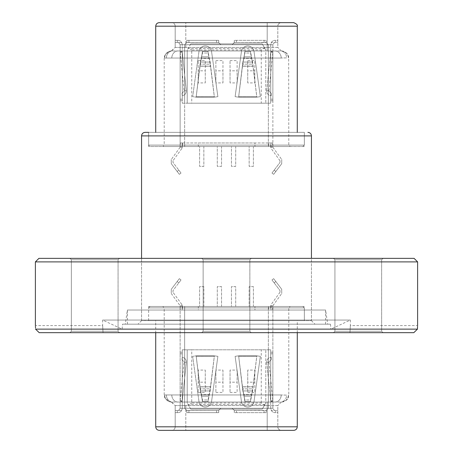 <?xml version="1.0" encoding="UTF-8"?>
<svg xmlns="http://www.w3.org/2000/svg" width="453" height="453" viewBox="0 0 453 453"><rect width="100%" height="100%" fill="white"/><g stroke="black" fill="none" stroke-linecap="round" stroke-linejoin="round"><path stroke-width="0.34" stroke-dasharray="2.27 1.7" d="M414.07 258.352L38.93 258.352M251.273 258.352L201.727 258.352L251.273 258.352L201.727 258.352L251.273 258.352L249.858 259.767L249.858 331.256L203.142 331.256L249.858 331.256L203.142 331.256L249.858 331.256L251.273 332.672L201.727 332.672L251.273 332.672L201.727 332.672L251.273 332.672L249.858 331.256L249.858 259.767L203.142 259.767L249.858 259.767L203.142 259.767L249.858 259.767L251.273 258.352M383.062 258.352L333.516 258.352L383.062 258.352L333.516 258.352L383.062 258.352L381.647 259.767L381.647 331.256L334.931 331.256L381.647 331.256L334.931 331.256L381.647 331.256L383.062 332.672L333.516 332.672L383.062 332.672L333.516 332.672L383.062 332.672L381.647 331.256L381.647 259.767L334.931 259.767L381.647 259.767L334.931 259.767L381.647 259.767L383.062 258.352M119.484 258.352L69.938 258.352L119.484 258.352L69.938 258.352L119.484 258.352L118.069 259.767L118.069 331.256L71.353 331.256L118.069 331.256L71.353 331.256L118.069 331.256L119.484 332.672L69.938 332.672L119.484 332.672L69.938 332.672L119.484 332.672L118.069 331.256L118.069 259.767L71.353 259.767L118.069 259.767L71.353 259.767L118.069 259.767L119.484 258.352M141.562 320.639L141.562 258.352L141.562 320.639L311.438 320.639L311.438 258.352L141.562 258.352L311.438 258.352L311.438 320.639L141.562 320.639L311.438 320.639L141.562 320.639L138.023 324.178L314.977 324.178L138.023 324.178M136.5 258.352L128.918 258.352L136.5 258.357M139.32 258.352L138.561 258.352L139.32 258.357M128.159 258.352L128.918 258.352L128.159 258.357M162.451 258.352L173.165 258.352L162.451 258.352M172.089 258.352L166.823 258.352L172.089 258.352M166.092 258.352L164.62 258.352L166.092 258.352M170.022 258.352L168.776 258.352L170.022 258.352M175.821 258.352L173.459 258.352L175.821 258.352M167.859 258.352L172.723 258.352L167.859 258.352M145.181 258.352L151.591 258.352L145.181 258.352M149.479 258.352L157.536 258.352L149.479 258.352M145.373 258.352L143.692 258.352L145.373 258.352M35.391 261.891L417.609 261.891M417.57 326.341L417.609 325.594L350.367 325.594L350.367 320.056L102.633 320.056L350.367 320.056L330.905 329.133L122.095 329.133L330.905 329.133L330.469 324.178L122.531 324.178L330.469 324.178M39.196 332.672L413.804 332.672L39.196 332.672L413.804 332.672L417.445 329.133L35.555 329.133L35.498 327.762M35.43 326.341L35.391 325.594L102.633 325.594L102.633 320.056L122.1 329.133L122.531 324.178M127.406 324.178L325.594 324.178L127.406 324.178L127.406 310.022L325.594 310.022L127.406 310.022L125.283 324.178L327.717 324.178L125.283 324.178M349.959 332.672C350.452 323.414 350.452 323.414 349.959 332.672C350.452 323.414 350.452 323.414 349.959 332.672M103.041 332.672C102.548 323.414 102.548 323.414 103.041 332.672C102.548 323.414 102.548 323.414 103.041 332.672M334.931 331.256L333.516 332.672L334.931 331.256L334.931 259.767L334.931 331.256M203.142 331.256L201.727 332.672L203.142 331.256L203.142 259.767L203.142 331.256M71.353 331.256L69.938 332.672L71.353 331.256L71.353 259.767L71.353 331.256M129.518 258.357L138.629 258.357L129.518 258.352M132.956 258.352L137.367 258.352L132.956 258.357M134.009 258.357L134.445 258.357L134.009 258.357M132.655 258.357L134.564 258.357L132.655 258.352M304.359 306.483L148.641 306.483L304.359 306.483L304.359 320.639L148.641 320.639L304.359 320.639L148.641 320.639L148.641 307.898L304.359 307.898L148.641 307.898L150.056 306.483L302.944 306.483L150.056 306.483M304.359 146.517L148.641 146.517L304.359 146.517L304.359 132.361L145.102 132.361M148.641 146.517L148.641 132.361L148.641 145.102L304.359 145.102L148.641 145.102L150.056 146.517L302.944 146.517L150.056 146.517M198.986 401.562L192.65 356.33L196.155 355.837L214.377 355.837L217.882 356.33L211.545 401.562A6.342 6.342 0 0 1 198.986 401.562A6.342 6.342 0 0 0 211.545 401.562L217.882 356.33L214.377 355.837L196.155 355.837L200.368 390.939L201.483 394.625L209.048 394.625L210.164 390.939L214.377 355.837L196.155 355.837L214.377 355.837L210.158 390.939L208.097 399.982L202.434 399.982L200.373 390.939L196.155 355.837L192.65 356.33L196.155 355.837L192.65 356.33L198.986 401.562A6.342 6.342 0 0 0 211.545 401.562L217.882 356.33L214.377 355.837L214.326 356.211L214.377 355.837L217.882 356.33L211.545 401.562A6.342 6.342 0 0 1 198.986 401.562L192.65 356.33L198.986 401.562M241.455 401.562L235.118 356.33L238.623 355.837L256.845 355.837L260.35 356.33L254.014 401.562A6.342 6.342 0 0 1 241.455 401.562A6.342 6.342 0 0 0 254.014 401.562L260.35 356.33L256.845 355.837L238.623 355.837L235.118 356.33L241.455 401.562A6.342 6.342 0 0 0 254.014 401.562L260.35 356.33L256.845 355.837L238.623 355.837L242.836 390.939L243.952 394.625L251.517 394.625L252.632 390.939L256.845 355.837L252.627 390.939L250.566 399.982L244.903 399.982L242.842 390.939L238.623 355.837L256.845 355.837L256.794 356.211L256.845 355.837L260.35 356.33L254.014 401.562A6.342 6.342 0 0 1 241.455 401.562L235.118 356.33L241.455 401.562M180.362 310.022L184.654 310.022L184.654 408.266L186.795 410.39L184.671 408.266L232.163 408.266L220.838 408.266L218.714 410.531L186.795 410.531L184.671 408.266L232.163 408.266L220.838 408.266L218.714 410.39L218.714 412.655L218.714 410.39L220.838 408.266L180.135 408.266L184.654 408.266L180.135 408.266L178.663 410.39L180.135 408.266L180.135 306.483L180.135 408.266L182.265 408.266L181.715 410.39A4.388 4.388 0 0 1 177.87 412.655L175.186 412.655L175.186 410.531L177.87 410.531A2.265 2.265 0 0 0 178.663 410.39L181.715 410.39L182.265 408.266L182.265 349.801L184.654 349.801L182.265 349.801L182.265 408.266L184.654 408.266L184.654 349.801L268.346 349.801L184.654 349.801L184.654 408.266L184.654 306.483L180.135 306.483L180.135 305.905L180.135 310.022L180.135 306.483L180.362 310.022L182.531 310.022L182.531 306.483L180.362 306.483M270.752 306.483L270.752 310.022L272.638 310.022L268.346 310.022L268.346 408.266L268.346 349.801L270.735 349.801L268.346 349.801L268.346 408.266L270.735 408.266L268.346 408.266L268.346 306.483L272.865 306.483L272.865 408.266L232.163 408.266L234.286 410.39L234.286 412.655L234.286 410.39L232.163 408.266L268.329 408.266L266.205 410.531L234.286 410.531L232.163 408.266L268.329 408.266L266.205 410.39L268.329 408.266L272.865 408.266L272.865 306.483L182.531 306.483M268.346 306.483L254.954 306.483L254.954 310.022L198.329 310.022L198.329 306.483L184.654 306.483M249.15 306.483L253.397 306.483L253.397 286.664L249.15 286.664L249.15 306.483L253.397 306.483L253.397 286.664L249.15 286.664L249.15 306.483M231.455 306.483L235.702 306.483L235.702 286.664L231.455 286.664L231.455 306.483L235.702 306.483L235.702 286.664L231.455 286.664L231.455 306.483M217.298 306.483L221.545 306.483L221.545 286.664L217.298 286.664L217.298 306.483L221.545 306.483L221.545 286.664L217.298 286.664L217.298 306.483M199.603 306.483L203.85 306.483L203.85 286.664L199.603 286.664L199.603 306.483L203.85 306.483L203.85 286.664L199.603 286.664L199.603 306.483M198.329 306.483L254.954 306.483L254.954 310.022L198.329 310.022L198.329 306.483M270.735 408.266L272.859 408.266L274.337 410.39A2.265 2.265 0 0 0 275.13 410.531A2.265 2.265 0 0 1 274.337 410.39L271.285 410.39L270.735 408.266L270.735 349.801L270.735 408.266L271.285 410.39A4.388 4.388 0 0 0 275.13 412.655A4.388 4.388 0 0 1 271.285 410.39L274.337 410.39L272.865 408.266L270.735 408.266M196.206 356.211L200.045 386.896L210.486 386.896L214.331 356.211L196.2 356.228L214.331 356.211L196.206 356.211L200.028 386.783L202.434 401.573L201.483 394.625L202.434 401.573L208.097 401.573L210.503 386.783L214.326 356.211L196.2 356.217M238.669 356.211L238.623 355.837L235.118 356.33L238.623 355.837L242.514 386.896L252.955 386.896L256.8 356.211L238.669 356.228L256.8 356.211L238.674 356.211L242.497 386.783L244.903 401.573L243.952 394.625L244.903 401.573L250.566 401.573L252.972 386.783L256.794 356.211L238.669 356.217M186.795 412.655L186.795 410.39L184.671 408.266L220.838 408.266L218.714 410.39L218.714 412.655L186.795 412.655L218.714 412.655L186.795 412.655L186.795 410.531L186.795 412.655L218.714 412.655L218.714 410.531L186.795 410.39L186.795 412.655M180.135 401.001L180.135 353.799L180.135 401.001L182.265 401.001L182.265 401.358L180.135 401.188L182.265 401.358L182.265 353.799L182.265 401.001L180.135 401.001M180.135 352.208L180.135 353.799L180.135 352.208L182.265 352.208L182.265 353.799L182.265 352.208L180.135 352.208M182.265 310.022L182.265 305.905L182.265 310.022L180.135 310.022L182.265 310.022M180.135 305.905L182.265 305.905L180.135 305.905M182.531 310.022L268.595 310.022L268.595 306.483M270.752 310.022L268.595 310.022M270.735 305.905L272.865 305.905L270.735 305.905L270.735 306.483L271.222 304.41L270.735 305.905M272.865 306.483L272.865 310.022L271.019 310.022L271.019 306.483L271.019 310.022L272.865 310.022L272.865 306.483M272.638 310.022L272.638 306.483M272.865 401.358L272.865 352.208L272.865 401.358L270.735 401.358L272.865 401.358M234.286 410.531L266.205 410.39L266.205 412.655L266.205 410.531L266.205 412.655L234.286 412.655L266.205 412.655L266.205 410.39L268.329 408.266L232.163 408.266L234.286 410.39L234.286 412.655L266.205 412.655L264.088 412.655L264.088 410.531L234.286 410.531L266.205 410.531L264.088 410.531L264.088 412.655L236.409 412.655L236.409 410.531L236.409 412.655L234.286 412.655L234.286 410.531M191.744 349.801L187.214 349.801L187.214 402.983L187.214 349.801L265.786 349.801L191.744 349.801L191.744 402.983L261.256 402.983L264.456 405.282L262.242 409.116L190.753 409.116L262.242 409.116L265.786 402.983L265.786 349.801L265.786 402.983M177.87 410.531A2.265 2.265 0 0 0 178.663 410.39L181.715 410.39A4.388 4.388 0 0 1 177.87 412.655L175.186 412.655L175.186 410.531L177.304 410.531L177.304 412.655L177.304 410.531L177.87 410.531M182.265 305.905L181.778 304.41L182.265 305.905M268.346 310.022L184.654 310.022M270.735 401.001L270.735 401.358L270.735 401.001L272.865 401.001L270.735 401.001L270.735 352.208L272.865 352.208L270.735 352.208L270.735 401.001M275.696 412.655L275.13 412.655L275.696 412.655L275.696 410.531L277.814 410.531L275.13 410.531L275.696 410.531L275.696 412.655L277.814 412.655L277.814 410.531L277.814 412.655L275.696 412.655M210.503 386.783L200.028 386.811L210.503 386.783M252.972 386.783L242.497 386.811L252.972 386.783M182.265 401.188L180.135 401.188L180.158 400.735L180.135 401.188L182.265 401.188M247.734 392.4L254.812 392.4L254.812 370.084L247.734 370.084L247.734 392.4L247.734 382.185L254.812 382.185L254.812 392.4M230.039 392.4L237.117 392.4L237.117 370.084L230.039 370.084L230.039 392.4L230.039 382.185L237.117 382.185L237.117 392.4M215.883 392.4L222.961 392.4L222.961 370.084L215.883 370.084L215.883 392.4L215.883 382.185L222.961 382.185L222.961 392.4M198.188 392.4L205.266 392.4L205.266 370.084L198.188 370.084L198.188 392.4L198.188 382.185L205.266 382.185L205.266 392.4M264.931 404.455L188.063 404.455L187.214 402.983L188.544 405.282L191.744 402.983M270.735 401.188L272.865 401.188L272.842 400.735L272.865 401.188L270.735 401.188M171.257 293.482L180.056 305.656L171.257 293.482L171.302 289.269L171.257 293.482M181.778 304.41L172.972 292.236L181.778 304.41M280.028 292.236L271.222 304.41L280.028 292.236L280.005 290.554L280.028 292.236M272.944 305.656L281.743 293.482L272.944 305.656M190.758 409.116L188.544 405.282M264.456 405.282L265.781 402.983M254.812 370.084L254.812 382.185M247.734 370.084L247.734 382.185M237.117 370.084L237.117 382.185M230.039 370.084L230.039 382.185M222.961 370.084L222.961 382.185M215.883 370.084L215.883 382.185M205.266 370.084L205.266 382.185M198.188 370.084L198.188 382.185M188.063 404.455L190.753 409.116M180.158 400.735L184.054 362.072L180.158 400.735L182.276 400.956L186.274 362.304L182.276 400.956L180.158 400.735M172.972 292.236L172.995 290.554L178.788 282.899L172.995 290.554L172.972 292.236M177.197 281.483L171.302 289.269L177.197 281.483C179.779 278.074 179.779 278.074 177.197 281.483C179.779 278.074 179.779 278.074 177.197 281.483L178.788 282.899C181.489 279.331 181.489 279.331 178.788 282.899C181.489 279.331 181.489 279.331 178.788 282.899L177.197 281.483M281.743 293.482L281.698 289.269L275.803 281.483L281.698 289.269L281.743 293.482M274.212 282.899L280.005 290.554L274.212 282.899C271.511 279.331 271.511 279.331 274.212 282.899C271.511 279.331 271.511 279.331 274.212 282.899L275.803 281.483C273.221 278.074 273.221 278.074 275.803 281.483C273.221 278.074 273.221 278.074 275.803 281.483L274.212 282.899M268.946 362.072L272.842 400.735L268.946 362.072L271.234 359.557L268.946 362.072L266.726 362.298L270.724 400.956L266.726 362.298C266.766 359.308 268.267 357.644 271.234 357.304C268.261 357.649 266.76 359.314 266.726 362.298L268.946 362.072M208.097 399.982L208.097 401.573L210.158 388.872L200.373 388.872L200.045 386.896L210.486 386.896L210.158 390.939L210.164 388.872L200.368 388.872L201.483 396.199L209.048 396.199L201.483 396.199L201.483 394.625L209.048 394.625L208.097 399.982L202.434 399.982L202.434 401.573L208.097 401.573L208.097 399.982M250.566 399.982L250.566 401.573L252.627 388.872L242.842 388.872L242.514 386.896L252.955 386.896L252.627 390.939L252.632 388.872L242.836 388.872L243.952 396.199L251.517 396.199L243.952 396.199L243.952 394.625L251.517 394.625L250.566 399.982L244.903 399.982L244.903 401.573L250.566 401.573L250.566 399.982M182.004 359.54L184.054 362.072L182.004 359.54L182.259 357.304C184.954 357.881 186.291 359.546 186.274 362.304L184.054 362.072L186.274 362.304C186.291 359.546 184.954 357.881 182.265 357.304L182.004 359.54M271.234 359.557L271.234 357.304L271.234 359.557M198.986 51.438L192.65 96.67L196.155 97.163L214.377 97.163L217.882 96.67L211.545 51.438A6.342 6.342 0 0 0 198.986 51.438A6.342 6.342 0 0 1 211.545 51.438L217.882 96.67L214.377 97.163L196.155 97.163L200.368 62.061L201.483 58.375L209.048 58.375L210.164 62.061L214.377 97.163L196.155 97.163L214.377 97.163L210.158 62.061L208.097 53.018L202.434 53.018L200.373 62.061L196.155 97.163L192.65 96.67L196.155 97.163L192.65 96.67L198.986 51.438A6.342 6.342 0 0 1 211.545 51.438L217.882 96.67L214.377 97.163L214.326 96.789L214.377 97.163L217.882 96.67L211.545 51.438A6.342 6.342 0 0 0 198.986 51.438L192.65 96.67L198.986 51.438M241.455 51.438L235.118 96.67L238.623 97.163L256.845 97.163L260.35 96.67L254.014 51.438A6.342 6.342 0 0 0 241.455 51.438A6.342 6.342 0 0 1 254.014 51.438L260.35 96.67L256.845 97.163L238.623 97.163L235.118 96.67L241.455 51.438A6.342 6.342 0 0 1 254.014 51.438L260.35 96.67L256.845 97.163L238.623 97.163L242.836 62.061L243.952 58.375L251.517 58.375L252.632 62.061L256.845 97.163L252.627 62.061L250.566 53.018L244.903 53.018L242.842 62.061L238.623 97.163L256.845 97.163L256.794 96.789L256.845 97.163L260.35 96.67L254.014 51.438A6.342 6.342 0 0 0 241.455 51.438L235.118 96.67L241.455 51.438M180.362 142.978L184.654 142.978L184.654 44.734L186.795 42.61L184.671 44.734L232.163 44.734L220.838 44.734L218.714 42.469L186.795 42.469L184.671 44.734L232.163 44.734L220.838 44.734L218.714 42.61L218.714 40.345L218.714 42.61L220.838 44.734L180.141 44.734L184.654 44.734L180.141 44.734L180.141 146.517L180.141 44.734L182.265 44.734L181.715 42.61A4.388 4.388 0 0 0 177.876 40.345L177.31 40.345L177.876 40.345A4.388 4.388 0 0 1 181.715 42.61L182.265 44.734L182.265 103.199L184.654 103.199L182.265 103.199L182.265 44.734L184.654 44.734L184.654 103.199L268.346 103.199L184.654 103.199L184.654 44.734L184.654 146.517L180.141 146.517L180.141 147.095L180.141 142.978L180.141 146.517L180.362 142.978L182.531 142.978L182.531 146.517L180.362 146.517M270.752 146.517L270.752 142.978L272.638 142.978L268.346 142.978L268.346 44.734L268.346 103.199L270.735 103.199L268.346 103.199L268.346 44.734L270.735 44.734L268.346 44.734L268.346 146.517L272.865 146.517L272.865 44.734L268.329 44.734L266.205 42.61L268.329 44.734L232.163 44.734L268.329 44.734L232.163 44.734L234.286 42.61L232.163 44.734L234.286 42.61L234.286 40.345L234.286 42.61L234.286 40.345L266.211 40.345L266.211 42.61L234.286 42.469L232.163 44.734L268.329 44.734L266.205 42.61L268.329 44.734L272.865 44.734L272.865 146.517L182.531 146.517M268.346 146.517L254.954 146.517L254.954 142.978L198.329 142.978L198.329 146.517L184.654 146.517M249.15 146.517L253.397 146.517L253.397 166.336L249.15 166.336L249.15 146.517L253.397 146.517L253.397 166.336L249.15 166.336L249.15 146.517M231.455 146.517L235.702 146.517L235.702 166.336L231.455 166.336L231.455 146.517L235.702 146.517L235.702 166.336L231.455 166.336L231.455 146.517M217.298 146.517L221.545 146.517L221.545 166.336L217.298 166.336L217.298 146.517L221.545 146.517L221.545 166.336L217.298 166.336L217.298 146.517M199.603 146.517L203.85 146.517L203.85 166.336L199.603 166.336L199.603 146.517L203.85 146.517L203.85 166.336L199.603 166.336L199.603 146.517M198.329 146.517L254.954 146.517L254.954 142.978L198.329 142.978L198.329 146.517M270.735 44.734L272.859 44.734L274.337 42.61A2.265 2.265 0 0 1 275.13 42.469A2.265 2.265 0 0 0 274.337 42.61L271.285 42.61L270.735 44.734L270.735 103.199L270.735 44.734L271.285 42.61A4.388 4.388 0 0 1 275.13 40.345A4.388 4.388 0 0 0 271.285 42.61L274.337 42.61L272.865 44.734L270.735 44.734M196.206 96.789L200.045 66.104L210.486 66.104L214.331 96.789L196.2 96.772L214.331 96.789L196.206 96.789L200.028 66.217L202.434 51.427L201.483 58.375L202.434 51.427L208.097 51.427L210.503 66.217L214.326 96.789L196.2 96.783M238.669 96.789L238.623 97.163L235.118 96.67L238.623 97.163L242.514 66.104L252.955 66.104L256.8 96.789L238.669 96.772L256.8 96.789L238.674 96.789L242.497 66.217L244.903 51.427L243.952 58.375L244.903 51.427L250.566 51.427L252.972 66.217L256.794 96.789L238.669 96.783M186.795 40.345L186.795 42.61L184.671 44.734L220.838 44.734L218.714 42.61L218.714 40.345L186.795 40.345L218.714 40.345L186.795 40.345L186.795 42.469L186.795 40.345L218.714 40.345L218.714 42.469L186.795 42.61L186.795 40.345M180.135 44.734L178.663 42.61L180.141 44.734M180.141 51.999L180.141 99.201L180.141 51.999L182.265 51.999L182.265 51.642L180.135 51.812L182.265 51.642L182.265 99.201L182.265 51.999L180.141 51.999M180.141 100.793L180.141 99.201L180.141 100.793L182.265 100.793L182.265 99.201L182.265 100.793L180.141 100.793M182.265 142.978L182.265 147.095L182.265 142.978L180.141 142.978L182.265 142.978M180.135 147.095L182.265 147.095L180.135 147.095M182.531 142.978L268.595 142.978L268.595 146.517M270.752 142.978L268.595 142.978M270.735 147.095L272.865 147.095L270.735 147.095L270.735 146.517L271.222 148.59L270.735 147.095M272.865 146.517L272.865 142.978L271.019 142.978L271.019 146.517L271.019 142.978L272.865 142.978L272.865 146.517M272.638 142.978L272.638 146.517M272.865 51.642L272.865 100.793L272.865 51.642L270.735 51.642L272.865 51.642M234.286 42.469L266.205 42.61L266.205 40.345L266.205 42.469L266.205 40.345L234.286 40.345L264.088 40.345L264.088 42.469L234.286 42.469L266.205 42.469L264.088 42.469L264.088 40.345L236.409 40.345L236.409 42.469L236.409 40.345L234.286 40.345L234.286 42.469M191.749 103.199L187.219 103.199L187.219 50.017L187.219 103.199L265.786 103.199L191.749 103.199L191.749 50.017L261.256 50.017L264.456 47.718L262.242 43.884L190.753 43.884L262.242 43.884L265.786 50.017L265.786 103.199L265.786 50.017M177.876 42.469A2.265 2.265 0 0 1 178.663 42.61L181.715 42.61L178.663 42.61A2.265 2.265 0 0 0 177.876 42.469L177.31 42.469L177.876 42.469M180.056 147.344L171.257 159.518L180.056 147.344M182.265 147.095L181.778 148.59L182.265 147.095M268.346 142.978L184.654 142.978M270.735 51.999L270.735 51.642L270.735 51.999L272.865 51.999L270.735 51.999L270.735 100.793L272.865 100.793L270.735 100.793L270.735 51.999M275.696 40.345L275.13 40.345L275.696 40.345L275.696 42.469L277.814 42.469L275.13 42.469L275.696 42.469L275.696 40.345L277.814 40.345L277.814 42.469L277.814 40.345L275.696 40.345M210.503 66.217L200.028 66.189L210.503 66.217M252.972 66.217L242.497 66.189L252.972 66.217M182.265 51.812L180.135 51.812L180.158 52.265L180.135 51.812L182.265 51.812M247.734 60.6L254.812 60.6L254.812 82.916L247.734 82.916L247.734 60.6L247.734 70.815L254.812 70.815L254.812 60.6M230.039 60.6L237.117 60.6L237.117 82.916L230.039 82.916L230.039 60.6L230.039 70.815L237.117 70.815L237.117 60.6M215.883 60.6L222.961 60.6L222.961 82.916L215.883 82.916L215.883 60.6L215.883 70.815L222.961 70.815L222.961 60.6M198.188 60.6L205.266 60.6L205.266 82.916L198.188 82.916L198.188 60.6L198.188 70.815L205.266 70.815L205.266 60.6M264.931 48.545L188.063 48.545M190.753 43.884L187.219 50.017L188.544 47.718L191.749 50.017M270.735 51.812L272.865 51.812L272.842 52.265L272.865 51.812L270.735 51.812M177.304 40.345L175.186 40.345L175.186 42.469L177.304 42.469L175.186 42.469L175.186 40.345L177.304 40.345M181.778 148.59L172.972 160.764L181.778 148.59M280.028 160.764L271.222 148.59L280.028 160.764L280.005 162.446L280.028 160.764M272.944 147.344L281.743 159.518L272.944 147.344M190.758 43.884L188.544 47.718M264.456 47.718L265.781 50.017M254.812 82.916L254.812 70.815M247.734 82.916L247.734 70.815M237.117 82.916L237.117 70.815M230.039 82.916L230.039 70.815M222.961 82.916L222.961 70.815M215.883 82.916L215.883 70.815M205.266 82.916L205.266 70.815M198.188 82.916L198.188 70.815M180.158 52.265L184.054 90.928L180.158 52.265L182.276 52.044L186.274 90.696L182.276 52.044L180.158 52.265M172.972 160.764L172.995 162.446L178.788 170.101L172.995 162.446L172.972 160.764M171.302 163.731L171.257 159.518L171.302 163.731L177.197 171.517L171.302 163.731M281.743 159.518L281.698 163.731L275.803 171.517L281.698 163.731L281.743 159.518M274.212 170.101L280.005 162.446L274.212 170.101C271.511 173.669 271.511 173.669 274.212 170.101C271.511 173.669 271.511 173.669 274.212 170.101L275.803 171.517C273.221 174.926 273.221 174.926 275.803 171.517C273.221 174.926 273.221 174.926 275.803 171.517L274.212 170.101M268.946 90.928L272.842 52.265L268.946 90.928L271.234 93.443L268.946 90.928L266.726 90.702L270.724 52.044L266.726 90.702C266.766 93.692 268.267 95.357 271.234 95.696C268.261 95.351 266.76 93.686 266.726 90.702L268.946 90.928M208.097 53.018L208.097 51.427L210.158 64.128L200.373 64.128L200.045 66.104L210.486 66.104L210.158 62.061L210.164 64.128L200.368 64.128L201.483 56.801L209.048 56.801L201.483 56.801L201.483 58.375L209.048 58.375L208.097 53.018L202.434 53.018L202.434 51.427L208.097 51.427L208.097 53.018M250.566 53.018L250.566 51.427L252.627 64.128L242.842 64.128L242.514 66.104L252.955 66.104L252.627 62.061L252.632 64.128L242.836 64.128L243.952 56.801L251.517 56.801L243.952 56.801L243.952 58.375L251.517 58.375L250.566 53.018L244.903 53.018L244.903 51.427L250.566 51.427L250.566 53.018M182.004 93.46L184.054 90.928L182.004 93.46L182.259 95.696C184.954 95.119 186.291 93.454 186.274 90.696L184.054 90.928L186.274 90.696C186.291 93.454 184.954 95.119 182.265 95.696L182.004 93.46M178.788 170.101C181.489 173.669 181.489 173.669 178.788 170.101C181.489 173.669 181.489 173.669 178.788 170.101L177.197 171.517C179.779 174.926 179.779 174.926 177.197 171.517C179.779 174.926 179.779 174.926 177.197 171.517L178.788 170.101M271.234 93.443L271.234 95.696L271.234 93.443M267.202 402.038L178.012 402.038L274.988 402.038L267.202 402.038L267.202 405.577L277.819 405.577L277.819 426.811L175.186 426.811A3.539 3.539 -45 0 1 171.647 430.35L185.804 430.35L171.647 430.35A3.539 3.539 180 0 0 175.186 426.811L277.819 426.811L277.819 405.577L185.804 405.577L267.202 405.577L267.202 426.811L267.202 402.038M175.186 426.811L175.186 405.577L171.291 402.038L178.012 402.038L171.647 402.038L175.186 405.577L185.804 405.577L175.186 405.577L175.186 426.811A3.539 3.539 180 0 1 171.647 430.35M148.641 306.483L148.641 320.639L304.359 320.639L304.359 307.898L302.944 306.483M155.719 320.639L297.281 320.639L155.719 320.639L155.719 332.672M162.797 306.483L290.203 306.483L162.797 306.483L164.213 307.898L288.788 307.898L164.213 307.898L164.213 394.959L171.795 394.959L164.615 394.959A7.078 7.033 90 0 0 171.647 402.038A7.078 6.812 -76.9 0 1 166.427 395.146A7.078 6.812 -76.9 0 0 171.647 402.038A7.078 7.033 -90 0 1 164.615 394.959L164.213 394.959L164.728 397.615L165.498 399.031L171.291 402.038M281.358 430.35L185.804 430.35L281.358 430.35A3.539 3.539 -90 0 1 277.819 426.811A3.539 3.539 0 0 0 281.358 430.35A3.539 3.539 0 0 1 277.819 426.811M159.258 430.35L293.742 430.35M286.573 395.146L281.205 394.959L286.573 395.146A7.078 6.812 -103.1 0 1 281.358 402.038L277.819 405.577L281.358 402.038L274.988 402.038L281.358 402.038A7.078 7.033 -90 0 0 288.391 394.959L288.788 394.959L288.391 394.959A7.078 7.033 90 0 1 281.358 402.038A7.078 6.812 -103.1 0 0 286.573 395.146M178.012 402.038A7.078 6.217 -90 0 1 171.795 394.959A7.078 6.217 -90 0 0 178.012 402.038M274.988 402.038A7.078 6.217 -90 0 0 281.205 394.959A7.078 6.217 -90 0 1 274.988 402.038M267.202 50.963L178.012 50.963L274.988 50.963L267.202 50.963L267.202 47.423L277.819 47.423L277.819 26.189L175.186 26.189A3.539 3.539 -135 0 0 171.647 22.65L185.804 22.65L171.647 22.65A3.539 3.539 0 0 1 175.186 26.189L277.819 26.189L277.819 47.423L185.804 47.423L267.202 47.423L267.202 26.189L267.202 50.963M175.186 26.189L175.186 47.423L171.291 50.963L178.012 50.963L171.647 50.963L175.186 47.423L185.804 47.423L175.186 47.423L175.186 26.189A3.539 3.539 0 0 0 171.647 22.65M302.944 146.517L304.359 145.102L304.359 132.361L148.641 132.361M155.719 132.361L297.281 132.361L155.719 132.361M162.797 146.517L290.203 146.517L162.797 146.517L164.213 145.102L288.788 145.102L164.213 145.102L164.213 58.041L171.795 58.041L164.615 58.041A7.078 7.033 90 0 1 171.647 50.963A7.078 6.812 -103.1 0 0 166.427 57.854A7.078 6.812 -103.1 0 1 171.647 50.963A7.078 7.033 -90 0 0 164.615 58.041L164.213 58.041L164.326 56.767L165.6 53.833L171.291 50.963M281.358 22.65L185.804 22.65L281.358 22.65A3.539 3.539 -90 0 0 277.819 26.189A3.539 3.539 0 0 1 281.358 22.65A3.539 3.539 0 0 0 277.819 26.189M293.742 22.65L159.258 22.65M286.573 57.854L281.205 58.041L286.573 57.854A7.078 6.812 -76.9 0 0 281.358 50.963L277.819 47.423L281.358 50.963L274.988 50.963L281.358 50.963A7.078 7.033 -90 0 1 288.391 58.041L288.788 58.041L288.391 58.041A7.078 7.033 90 0 0 281.358 50.963A7.078 6.812 -76.9 0 1 286.573 57.854M178.012 50.963A7.078 6.217 -90 0 0 171.795 58.041A7.078 6.217 -90 0 1 178.012 50.963M274.988 50.963A7.078 6.217 -90 0 1 281.205 58.041A7.078 6.217 -90 0 0 274.988 50.963M141.562 135.9L311.438 135.9M184.688 306.483L184.688 310.022M200.368 390.939L210.164 390.939L200.373 390.939L200.373 388.872L200.368 390.939M242.836 390.939L252.632 390.939L242.842 390.939L242.842 388.872L242.836 390.939M188.912 412.655L188.912 410.531L188.912 412.655M216.591 410.531L216.591 412.655L216.591 410.531M180.135 353.799L182.265 353.799L180.135 353.799M270.735 353.799L272.865 353.799L270.735 353.799M261.256 402.983L261.256 349.801M270.724 400.956L272.842 400.735L270.724 400.956M184.688 146.517L184.688 142.978M200.368 62.061L210.164 62.061L200.373 62.061L200.373 64.128L200.368 62.061M242.836 62.061L252.632 62.061L242.842 62.061L242.842 64.128L242.836 62.061M188.918 40.345L188.918 42.469L188.918 40.345M216.591 42.469L216.591 40.345L216.591 42.469M177.31 40.345L177.31 42.469L177.31 40.345M180.141 99.201L182.265 99.201L180.141 99.201M270.735 99.201L272.865 99.201L270.735 99.201M261.256 50.017L261.256 103.199M270.724 52.044L272.842 52.265L270.724 52.044M297.281 426.811L155.719 426.811M171.795 394.959L281.205 394.959L171.795 394.959M185.804 405.577L185.804 430.35L185.804 405.577M267.202 430.35L267.202 426.811L267.202 430.35M155.719 26.189L297.281 26.189M171.795 58.041L281.205 58.041L171.795 58.041M185.804 47.423L185.804 22.65L185.804 47.423M267.202 22.65L267.202 26.189L267.202 22.65M334.931 259.767L333.516 258.352L334.931 259.767M203.142 259.767L201.727 258.352L203.142 259.767M71.353 259.767L69.938 258.352L71.353 259.767M325.594 324.178L325.594 310.022L327.717 324.178M311.438 320.639L314.977 324.178M179.331 278.663L181.024 279.948M273.669 278.669L271.976 279.948M179.331 174.337L181.024 173.052M273.669 174.331L271.976 173.052M297.281 332.672L297.281 320.639M281.709 402.038C285.939 400.905 288.125 399.433 288.272 397.615L288.788 394.959L288.788 307.898L290.203 306.483M281.709 50.963L287.4 53.833L288.674 56.767L288.788 145.102L290.203 146.517"/><path stroke-width="0.68" d="M35.391 261.891L38.93 258.352L414.07 258.352L417.609 261.891L35.391 261.891L35.391 325.594M417.609 261.891L417.609 325.594M417.451 328.923L417.57 326.341M35.498 327.762L35.43 326.341M35.555 329.133C35.345 324.456 35.345 324.456 35.555 329.133L417.445 329.133C417.655 324.456 417.655 324.456 417.445 329.133L413.804 332.672L39.196 332.672L35.555 329.133L39.196 332.672M311.438 258.352L311.438 135.9L141.562 135.9C141.772 133.748 142.95 132.57 145.102 132.361L148.641 132.361M307.898 132.361C310.05 132.57 311.228 133.748 311.438 135.9M155.719 426.811L297.281 426.811C297.072 428.963 295.894 430.14 293.742 430.35L159.258 430.35C157.106 430.14 155.928 428.963 155.719 426.811L155.719 332.672M297.281 132.361L297.281 26.189L155.719 26.189L155.719 132.361M155.719 26.189C155.928 24.037 157.106 22.86 159.258 22.65L293.742 22.65C296.721 23.969 297.904 25.153 297.281 26.189M141.562 258.352L141.562 135.9M297.281 426.811L297.281 332.672"/></g></svg>
